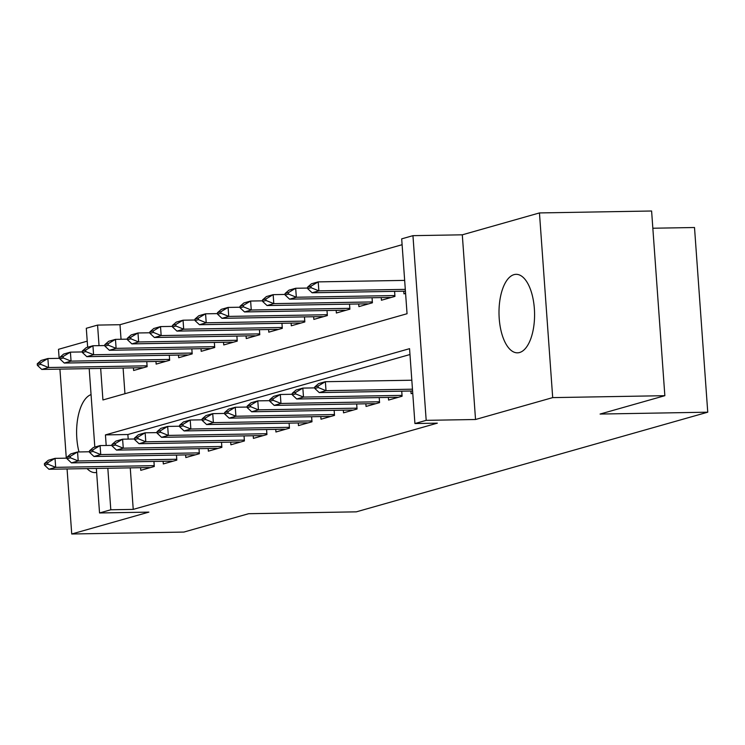 <?xml version="1.0" encoding="UTF-8"?>
<svg xmlns="http://www.w3.org/2000/svg" width="745" height="745" viewBox="0 0 745 745"><rect width="100%" height="100%" fill="white"/><g stroke="black" fill="none" stroke-linecap="round" stroke-linejoin="round"><path stroke-width="1.12" d="M513.994 274.644A39.252 17.778 -91 0 0 499.085 316.234A39.252 17.778 -91 0 0 517.468 352.832A39.252 17.778 -91 0 0 519.582 352.515A39.252 17.778 -91 0 0 534.491 310.935A39.252 17.778 -91 0 0 516.108 274.328A39.252 17.778 -91 0 0 513.994 274.644M91.058 394.599A39.252 17.778 -91 0 0 78.989 451.945M87.063 468.605A39.252 17.778 -91 0 0 95.071 472.6A39.252 17.778 -91 0 0 96.636 472.423M100.668 368.421L102.931 399.963L407.049 313.729L401.685 238.856L412.954 235.662L426.187 420.348L414.928 423.542L409.554 348.669L105.436 434.903L106.19 445.482M462.3 234.815L475.534 419.5L552.697 397.616L664.847 395.688L651.605 211.003L539.454 212.93L462.3 234.815L412.954 235.662M652.843 228.231L694.508 227.514L707.75 412.19L356.324 511.843L248.653 513.705L183.885 532.07L71.734 533.997L148.888 512.122L99.541 512.97L96.347 468.447M87.221 341.163L58.492 349.312L59.144 358.336M87.659 347.254L86.299 328.284L97.567 325.09L99.038 345.652M402.104 244.714L119.992 324.708L97.567 325.09M552.697 397.616L539.454 212.93M59.917 369.12L66.296 458.166M67.069 468.95L71.734 533.997M410.914 391.032L411.11 393.677L412.749 393.211M388.387 397.42L388.583 400.065L402.095 396.228L401.732 391.19M365.86 403.799L366.056 406.453L379.568 402.617L379.205 397.569M343.333 410.188L343.529 412.842L357.041 409.005L356.678 403.958M320.806 416.576L321.002 419.221L334.514 415.393L334.151 410.346M298.279 422.964L298.466 425.609L311.987 421.782L311.624 416.734M275.752 429.353L275.939 431.998L289.46 428.17L289.097 423.123M253.226 435.741L253.412 438.386L266.933 434.558L266.57 429.511M230.699 442.13L230.885 444.774L244.407 440.947L244.043 435.899M208.172 448.518L208.358 451.163L221.88 447.335L221.516 442.288M185.645 454.906L185.831 457.551L199.353 453.724L198.99 448.676M163.118 461.295L163.304 463.939L176.826 460.112L176.463 455.065M119.992 324.708L121.044 339.273M123.102 368.03L124.946 393.723M133.429 367.853L133.625 370.498L147.138 366.67L146.774 361.623M155.956 361.465L156.152 364.109L169.664 360.282L169.301 355.235M178.483 355.076L178.679 357.721L192.191 353.894L191.828 348.846M201.01 348.688L201.206 351.333L214.718 347.505L214.355 342.458M223.547 342.3L223.733 344.944L237.245 341.117L236.882 336.07M246.074 335.911L246.26 338.556L259.772 334.728L259.418 329.681M268.6 329.523L268.787 332.168L282.299 328.34L281.945 323.293M291.127 323.134L291.314 325.779L304.826 321.952L304.472 316.904M313.654 316.746L313.841 319.4L327.362 315.563L326.999 310.516M336.181 310.358L336.368 313.012L349.889 309.175L349.526 304.128M358.708 303.979L358.894 306.623L372.416 302.787L372.053 297.749M381.235 297.59L381.421 300.235L394.943 296.398L394.58 291.36M403.762 291.202L403.948 293.847L405.597 293.381M130.254 467.86L133.234 509.394L437.352 423.151L414.928 423.542M409.974 354.527L127.87 434.521L128.196 439.103M140.591 467.683L140.777 470.328L154.29 466.491L153.936 461.453M475.534 419.5L426.187 420.348M133.234 509.394L110.8 509.776L99.541 512.97M664.847 395.688L600.079 414.052L707.75 412.19M94.82 447.084L89.195 368.617M107.829 468.251L110.8 509.776M127.87 434.521L105.436 434.903M44.402 463.641L44.514 465.141L47.894 464.182L47.782 462.682L44.402 463.641L48.276 460.28L55.037 458.361L66.994 458.156M47.782 462.682L55.037 458.361L55.679 467.348L154.234 465.644M150.341 467.618L148.87 467.571A5.029 0.531 175.9 0 0 147.622 467.562L48.928 469.266L55.679 467.348L47.894 464.182M44.514 465.141L48.928 469.266M59.842 358.326L47.885 358.531L48.527 367.518L41.767 369.436L140.46 367.732A5.029 0.531 -4.1 0 1 141.718 367.741L143.18 367.788M40.63 362.852L37.25 363.811L37.362 365.311L40.733 364.352L40.63 362.852L47.885 358.531L41.124 360.45L37.25 363.811M147.082 365.814L48.527 367.518L40.733 364.352M41.767 369.436L37.362 365.311M66.929 457.253L67.041 458.752L70.421 457.793L70.309 456.294L66.929 457.253L70.803 453.891L77.564 451.973L89.521 451.768M70.309 456.294L77.564 451.973L78.206 460.959L176.761 459.255M172.868 461.229L171.406 461.183A5.029 0.531 175.9 0 0 170.149 461.174L71.455 462.878L78.206 460.959L70.421 457.793M67.041 458.752L71.455 462.878M89.465 450.865L89.568 452.364L92.948 451.405L92.836 449.906L89.465 450.865L93.339 447.503L100.091 445.585L112.057 445.38M92.836 449.906L100.091 445.585L100.733 454.571L199.287 452.876M195.395 454.841L193.933 454.795A5.029 0.531 175.9 0 0 192.676 454.785L93.982 456.489L100.733 454.571L92.948 451.405M89.568 452.364L93.982 456.489M111.992 444.476L112.095 445.976L115.475 445.016L115.363 443.517L111.992 444.476L115.866 441.115L122.618 439.196L134.584 438.991M115.363 443.517L122.618 439.196L123.26 448.183L221.814 446.488M217.922 448.453L216.46 448.406A5.029 0.531 175.9 0 0 215.203 448.397L116.509 450.101L123.26 448.183L115.475 445.016M112.095 445.976L116.509 450.101M134.519 438.088L134.621 439.587L138.002 438.628L137.9 437.129L134.519 438.088L138.393 434.726L145.145 432.808L157.111 432.603M137.9 437.129L145.145 432.808L145.797 441.794L244.341 440.099M240.449 442.064L238.987 442.018A5.029 0.531 175.9 0 0 237.73 442.008L139.036 443.713L145.797 441.794L138.002 438.628M134.621 439.587L139.036 443.713M82.369 351.938L70.412 352.143L71.054 361.129L64.294 363.048L162.987 361.344A5.029 0.531 -4.1 0 1 164.245 361.353L165.716 361.399M63.157 356.464L59.777 357.423L59.889 358.922L63.26 357.963L63.157 356.464L70.412 352.143L63.651 354.061L59.777 357.423M169.609 359.435L71.054 361.129L63.26 357.963M64.294 363.048L59.889 358.922M104.896 345.55L92.939 345.755L93.581 354.741L86.82 356.659L185.524 354.955A5.029 0.531 -4.1 0 1 186.772 354.965L188.243 355.011M85.684 350.076L82.304 351.035L82.416 352.534L85.796 351.575L85.684 350.076L92.939 345.755L86.178 347.673L82.304 351.035M192.136 353.046L93.581 354.741L85.796 351.575M86.82 356.659L82.416 352.534M127.423 339.161L115.466 339.366L116.108 348.353L109.347 350.271L208.051 348.567A5.029 0.531 -4.1 0 1 209.298 348.576L210.77 348.623M108.211 343.687L104.831 344.646L104.943 346.146L108.323 345.186L108.211 343.687L115.466 339.366L108.705 341.285L104.831 344.646M214.662 346.658L116.108 348.353L108.323 345.186M109.347 350.271L104.943 346.146M149.95 332.773L137.993 332.978L138.635 341.964L131.874 343.883L230.577 342.178A5.029 0.531 -4.1 0 1 231.825 342.188L233.297 342.234M130.738 337.308L127.358 338.258L127.469 339.757L130.85 338.798L130.738 337.308L137.993 332.978L131.232 334.896L127.358 338.258M237.189 340.269L138.635 341.964L130.85 338.798M131.874 343.883L127.469 339.757M157.046 431.7L157.148 433.199L160.529 432.24L160.426 430.75L157.046 431.7L160.92 428.338L167.672 426.419L179.638 426.215M160.426 430.75L167.672 426.419L168.323 435.406L266.868 433.711M262.976 435.676L261.514 435.629A5.029 0.531 175.9 0 0 260.256 435.62L161.563 437.324L168.323 435.406L160.529 432.24M157.148 433.199L161.563 437.324M172.477 326.385L160.52 326.589L161.162 335.576L154.401 337.494L253.104 335.79A5.029 0.531 -4.1 0 1 254.352 335.799L255.824 335.846M153.265 330.92L149.885 331.87L149.996 333.369L153.377 332.41L153.265 330.92L160.52 326.589L153.759 328.508L149.885 331.87M259.716 333.881L161.162 335.576L153.377 332.41M154.401 337.494L149.996 333.369M179.573 425.311L179.675 426.81L183.056 425.851L182.953 424.361L179.573 425.311L183.447 421.949L190.208 420.031L202.165 419.826M182.953 424.361L190.208 420.031L190.85 429.018L289.395 427.323M285.503 429.288L284.041 429.241A5.029 0.531 175.9 0 0 282.783 429.232L184.09 430.936L190.85 429.018L183.056 425.851M179.675 426.81L184.09 430.936M195.004 319.996L183.047 320.201L183.689 329.188L176.938 331.106L275.631 329.402A5.029 0.531 -4.1 0 1 276.879 329.411L278.351 329.458M175.792 324.531L172.412 325.481L172.523 326.981L175.904 326.021L175.792 324.531L183.047 320.201L176.286 322.119L172.412 325.481M282.243 327.493L183.689 329.188L175.904 326.021M176.938 331.106L172.523 326.981M202.1 418.923L202.202 420.422L205.583 419.463L205.48 417.973L202.1 418.923L205.974 415.561L212.735 413.643L224.692 413.438M205.48 417.973L212.735 413.643L213.377 422.629L311.922 420.934M308.03 422.899L306.567 422.853A5.029 0.531 175.9 0 0 305.31 422.843L206.616 424.548L213.377 422.629L205.583 419.463M202.202 420.422L206.616 424.548M217.531 313.608L205.573 313.813L206.216 322.799L199.464 324.718L298.158 323.013A5.029 0.531 -4.1 0 1 299.406 323.023L300.878 323.069M198.319 318.143L194.939 319.102L195.05 320.592L198.431 319.633L198.319 318.143L205.573 313.813L198.813 315.731L194.939 319.102M304.77 321.104L206.216 322.799L198.431 319.633M199.464 324.718L195.05 320.592M224.627 412.544L224.729 414.034L228.11 413.075L228.007 411.585L224.627 412.544L228.501 409.173L235.262 407.254L247.219 407.049M228.007 411.585L235.262 407.254L235.904 416.241L334.449 414.546M330.556 416.511L329.094 416.464A5.029 0.531 175.9 0 0 327.837 416.455L229.143 418.159L235.904 416.241L228.11 413.075M224.729 414.034L229.143 418.159M240.058 307.219L228.1 307.424L228.743 316.411L221.991 318.329L320.685 316.625A5.029 0.531 -4.1 0 1 321.942 316.634L323.404 316.681M220.846 311.755L217.466 312.714L217.577 314.204L220.958 313.254L220.846 311.755L228.1 307.424L221.34 309.343L217.466 312.714M327.297 314.716L228.743 316.411L220.958 313.254M221.991 318.329L217.577 314.204M247.154 406.155L247.256 407.645L250.637 406.696L250.534 405.196L247.154 406.155L251.028 402.784L257.789 400.866L269.746 400.661M250.534 405.196L257.789 400.866L258.431 409.852L356.976 408.158M353.083 410.123L351.621 410.076A5.029 0.531 175.9 0 0 350.364 410.067L251.67 411.771L258.431 409.852L250.637 406.696M247.256 407.645L251.67 411.771M262.594 300.831L250.627 301.045L251.27 310.022L244.518 311.941L343.212 310.237A5.029 0.531 -4.1 0 1 344.469 310.246L345.931 310.293M243.373 305.366L240.002 306.325L240.104 307.815L243.485 306.865L243.373 305.366L250.627 301.045L243.876 302.954L240.002 306.325M349.824 308.328L251.27 310.022L243.485 306.865M244.518 311.941L240.104 307.815M269.681 399.767L269.792 401.257L273.164 400.307L273.061 398.808L269.681 399.767L273.555 396.396L280.316 394.487L292.273 394.273M273.061 398.808L280.316 394.487L280.958 403.464L379.512 401.769M375.61 403.734L374.148 403.688A5.029 0.531 175.9 0 0 372.891 403.678L274.197 405.382L280.958 403.464L273.164 400.307M269.792 401.257L274.197 405.382M285.121 294.443L273.154 294.657L273.797 303.634L267.045 305.552L365.739 303.848A5.029 0.531 -4.1 0 1 366.996 303.858L368.458 303.904M265.9 298.978L262.529 299.937L262.631 301.436L266.012 300.477L265.9 298.978L273.154 294.657L266.403 296.566L262.529 299.937M372.351 301.939L273.797 303.634L266.012 300.477M267.045 305.552L262.631 301.436M292.208 393.379L292.319 394.878L295.69 393.919L295.588 392.419L292.208 393.379L296.082 390.007L302.842 388.098L314.8 387.884M295.588 392.419L302.842 388.098L303.485 397.076L402.039 395.381M398.147 397.346L396.675 397.299A5.029 0.531 175.9 0 0 395.427 397.29L296.724 398.994L303.485 397.076L295.69 393.919M292.319 394.878L296.724 398.994M307.648 288.054L295.681 288.268L296.333 297.246L289.572 299.164L388.266 297.469A5.029 0.531 -4.1 0 1 389.523 297.469L390.985 297.525M288.436 292.589L285.056 293.549L285.158 295.048L288.538 294.089L288.436 292.589L295.681 288.268L288.93 290.178L285.056 293.549M394.878 295.551L296.333 297.246L288.538 294.089M289.572 299.164L285.158 295.048M314.735 386.99L314.846 388.49L318.227 387.53L318.115 386.031L314.735 386.99L318.609 383.619L325.369 381.71L411.817 380.22M318.115 386.031L325.369 381.71L326.012 390.687L412.46 389.197M412.59 390.995L319.251 392.606L326.012 390.687L318.227 387.53M314.846 388.49L319.251 392.606M404.665 280.39L318.208 281.88L318.86 290.857L312.099 292.776L405.438 291.174M310.963 286.201L307.583 287.16L307.685 288.66L311.065 287.7L310.963 286.201L318.208 281.88L311.457 283.789L307.583 287.16M405.308 289.367L318.86 290.857L311.065 287.7M312.099 292.776L307.685 288.66"/></g></svg>
